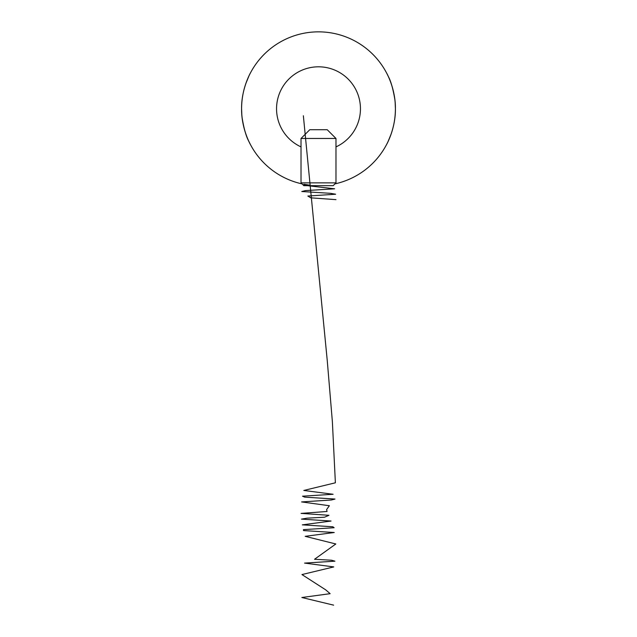 <?xml version="1.0" encoding="UTF-8"?>
<svg xmlns="http://www.w3.org/2000/svg" width="637" height="637" viewBox="0 0 637 637"><rect width="100%" height="100%" fill="white"/><g stroke="black" fill="none" stroke-linecap="round" stroke-linejoin="round"><path stroke-width="0.96" d="M395.41 108.76A76.91 76.91 0 0 0 324.026 32.049A76.91 76.91 0 0 0 242.386 97.732A76.91 76.91 0 0 0 302.034 183.878A76.91 76.91 0 0 1 254.832 65.619A76.91 76.91 0 0 1 382.168 65.619A76.91 76.91 0 0 1 334.966 183.878A76.91 76.91 0 0 0 395.41 108.76L395.171 102.7M309.757 185.168L303.817 184.244M245.874 83.463L249.011 75.803M249.999 73.804L250.357 73.096C250.405 72.857 241.272 89.371 241.59 108.68C241.248 128.133 250.413 144.671 250.357 144.416L248.94 141.557M248.852 141.374C246.201 136.644 243.971 128.849 242.148 117.988M241.829 114.811L241.59 108.76M391.126 134.049L387.989 141.709M387.001 143.707L386.643 144.416C386.595 144.655 395.728 128.141 395.41 108.831C395.752 89.379 386.587 72.841 386.643 73.096L388.06 75.954M388.148 76.145C390.8 80.867 393.029 88.662 394.852 99.523M335.978 146.892A41.946 41.946 0 0 0 338.327 71.79A41.946 41.946 0 0 0 280.933 90.096A41.946 41.946 0 0 0 301.022 146.892M335.978 182.867L333.183 185.662L303.817 185.662L301.022 182.867L335.978 182.867L335.978 138.468L301.022 138.468L301.022 182.867M301.022 138.468L309.757 129.733L327.243 129.733L335.978 138.468M335.978 199.644L310.768 197.836L307.854 196.037L335.643 194.229L330.452 193.322L301.779 191.522L305.354 190.614L334.64 188.807L303.355 185.2M303.363 115.751L327.243 360.446L332.371 421.622L335.38 482.798L303.809 490.45L333.111 494.272L302.495 496.183L304.701 497.139L335.014 499.05L331.399 500.005L301.58 501.916L329.369 505.738L326.614 509.56L327.052 511.479L301.062 513.39L328.971 515.301L324.52 517.212L306.946 518.168L301.46 519.123L331.057 521.034L302.296 524.856L332.832 526.767L334.13 527.723L303.419 529.634L303.546 530.589L334.242 532.508L305.171 536.33L335.826 543.974L314.535 559.27L331.566 560.226L334.935 561.181L304.55 563.092L333.78 566.914L301.954 574.566L325.714 589.854L330.133 593.676L301.858 597.506L333.637 605.15"/></g></svg>
